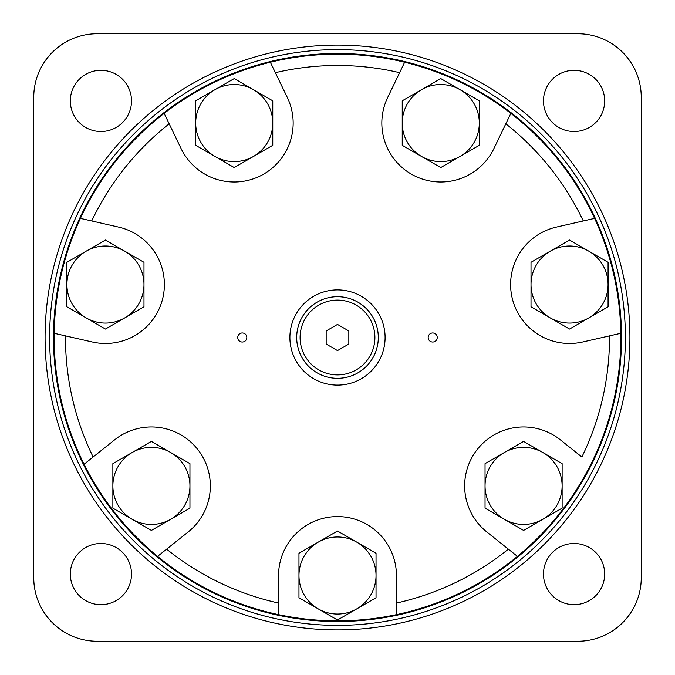<?xml version="1.0" encoding="UTF-8"?>
<svg xmlns="http://www.w3.org/2000/svg" width="675" height="675" viewBox="0 0 675 675"><rect width="100%" height="100%" fill="white"/><g stroke="black" fill="none" stroke-linecap="round" stroke-linejoin="round"><path stroke-width="1.01" d="M189.953 508.148L189.953 463.649L151.411 441.399L112.877 463.649L112.877 508.148L151.411 530.398L189.953 508.148M112.877 485.899A38.534 38.534 0 0 1 170.682 452.528A38.534 38.534 0 0 1 170.682 519.269A38.534 38.534 0 0 1 112.877 485.899M143.986 306.788L143.986 262.288L105.452 240.038L66.918 262.288L66.918 306.788L105.452 329.037L143.986 306.788M66.918 284.538A38.534 38.534 0 0 1 124.723 251.168A38.534 38.534 0 0 1 124.723 317.908A38.534 38.534 0 0 1 66.918 284.538M272.767 145.302L272.767 100.811L234.233 78.562L195.691 100.811L195.691 145.302L214.962 156.431L234.233 167.552L272.767 145.302M195.691 123.061A38.534 38.534 0 0 1 253.496 89.682A38.534 38.534 0 0 1 253.496 156.431A38.534 38.534 0 0 1 195.691 123.061M479.309 145.302L479.309 100.811L460.038 89.682L440.767 78.562L402.233 100.811L402.233 145.302L440.767 167.552L479.309 145.302M402.233 123.061A38.534 38.534 0 0 1 460.038 89.682A38.534 38.534 0 0 1 460.038 156.431A38.534 38.534 0 0 1 402.233 123.061M608.082 306.788L608.082 262.288L569.548 240.038L531.014 262.288L531.014 306.788L569.548 329.037L608.082 306.788M531.014 284.538A38.534 38.534 0 0 1 588.811 251.168A38.534 38.534 0 0 1 588.811 317.908A38.534 38.534 0 0 1 531.014 284.538M562.123 508.148L562.123 463.649L523.589 441.399L485.047 463.649L485.047 508.148L523.589 530.398L562.123 508.148M485.047 485.899A38.534 38.534 0 0 1 542.852 452.528A38.534 38.534 0 0 1 542.852 519.269A38.534 38.534 0 0 1 485.047 485.899M376.034 597.763L376.034 553.264L337.5 531.014L298.966 553.264L298.966 597.763L337.5 620.013L376.034 597.763M298.966 575.513A38.534 38.534 0 0 1 356.771 542.143A38.534 38.534 0 0 1 356.771 608.884A38.534 38.534 0 0 1 298.966 575.513M609.508 335.872L582.66 341.997A58.936 58.936 0 0 1 512.089 297.65A58.936 58.936 0 0 1 556.428 227.078L594.591 218.371A283.348 283.348 0 0 0 510.848 113.366L493.872 148.627A58.936 58.936 0 0 1 415.201 176.158A58.936 58.936 0 0 1 387.669 97.487L404.654 62.227A283.348 283.348 0 0 0 270.346 62.227L287.331 97.487A58.936 58.936 0 0 1 259.799 176.158A58.936 58.936 0 0 1 181.128 148.627L164.152 113.366A283.348 283.348 0 0 0 80.409 218.371L118.572 227.078A58.936 58.936 0 0 1 162.911 297.65A58.936 58.936 0 0 1 92.34 341.997L54.186 333.29A283.348 283.348 0 0 0 84.071 464.223L114.666 439.822A58.936 58.936 0 0 1 197.497 449.153A58.936 58.936 0 0 1 188.156 531.976L166.632 549.146A272.017 272.017 0 0 0 278.564 603.053L278.564 614.655A283.348 283.348 0 0 0 620.814 333.29L609.508 335.872A272.017 272.017 0 0 1 581.867 456.992L560.334 439.822A58.936 58.936 0 0 0 477.503 449.153A58.936 58.936 0 0 0 486.844 531.976L517.438 556.377M166.632 549.146L157.562 556.377A283.348 283.348 0 0 0 278.564 614.655M65.492 335.872A272.017 272.017 0 0 0 93.133 456.992M169.18 123.82A272.017 272.017 0 0 0 91.716 220.953M399.617 72.672A272.017 272.017 0 0 0 275.383 72.672M620.814 333.29A283.348 283.348 0 0 0 594.591 218.371L583.284 220.953A272.017 272.017 0 0 0 505.82 123.82M88.712 460.519L84.071 464.223A283.348 283.348 0 0 0 157.562 556.377M80.409 218.371A283.348 283.348 0 0 0 54.186 333.29M270.346 62.227A283.348 283.348 0 0 0 164.152 113.366M510.848 113.366A283.348 283.348 0 0 0 404.654 62.227L402.072 67.576M278.564 603.053L278.564 575.513A58.936 58.936 0 0 1 337.5 516.577A58.936 58.936 0 0 1 396.436 575.513L396.436 603.053A272.017 272.017 0 0 0 508.368 549.146M396.436 603.053L396.436 614.655M289.896 337.5A47.604 47.604 0 0 0 361.302 378.726A47.604 47.604 0 0 0 361.302 296.274A47.604 47.604 0 0 0 289.896 337.5M237.76 337.5A4.531 4.531 0 0 0 244.561 341.423A4.531 4.531 0 0 0 244.561 333.577A4.531 4.531 0 0 0 237.76 337.5M428.169 337.5A4.531 4.531 0 0 0 434.97 341.423A4.531 4.531 0 0 0 434.97 333.577A4.531 4.531 0 0 0 428.169 337.5M296.696 337.5A40.804 40.804 0 0 0 357.902 372.836A40.804 40.804 0 0 0 357.902 302.164A40.804 40.804 0 0 0 296.696 337.5A40.804 40.804 0 0 0 357.902 372.836A40.804 40.804 0 0 0 357.902 302.164A40.804 40.804 0 0 0 296.696 337.5M337.5 350.587L348.832 344.048L348.832 330.952L337.5 324.413L326.168 330.952L326.168 344.048L337.5 350.587M641.25 97.217A63.467 63.467 0 0 0 577.783 33.75L97.217 33.75A63.467 63.467 0 0 0 33.75 97.217L33.75 577.783A63.467 63.467 0 0 0 97.217 641.25L577.783 641.25A63.467 63.467 0 0 0 641.25 577.783L641.25 97.217M100.921 604.682A30.603 30.603 0 0 0 127.423 558.782A30.603 30.603 0 0 0 74.419 558.782A30.603 30.603 0 0 0 100.921 604.682M574.079 604.682A30.603 30.603 0 0 0 600.581 558.782A30.603 30.603 0 0 0 547.577 558.782A30.603 30.603 0 0 0 574.079 604.682M574.079 131.515A30.603 30.603 0 0 0 600.581 85.615A30.603 30.603 0 0 0 547.577 85.615A30.603 30.603 0 0 0 574.079 131.515M100.921 131.515A30.603 30.603 0 0 0 127.423 85.615A30.603 30.603 0 0 0 74.419 85.615A30.603 30.603 0 0 0 100.921 131.515M337.5 625.379A287.879 287.879 0 0 0 586.811 193.556A287.879 287.879 0 0 0 88.189 193.556A287.879 287.879 0 0 0 337.5 625.379M300.097 337.5A37.403 37.403 0 0 0 356.198 369.892A37.403 37.403 0 0 0 356.198 305.108A37.403 37.403 0 0 0 300.097 337.5M337.5 629.918A292.418 292.418 0 0 0 590.743 191.295A292.418 292.418 0 0 0 84.257 191.295A292.418 292.418 0 0 0 337.5 629.918M337.5 621.515A284.015 284.015 0 0 0 583.462 195.497A284.015 284.015 0 0 0 91.538 195.497A284.015 284.015 0 0 0 337.5 621.515"/></g></svg>
